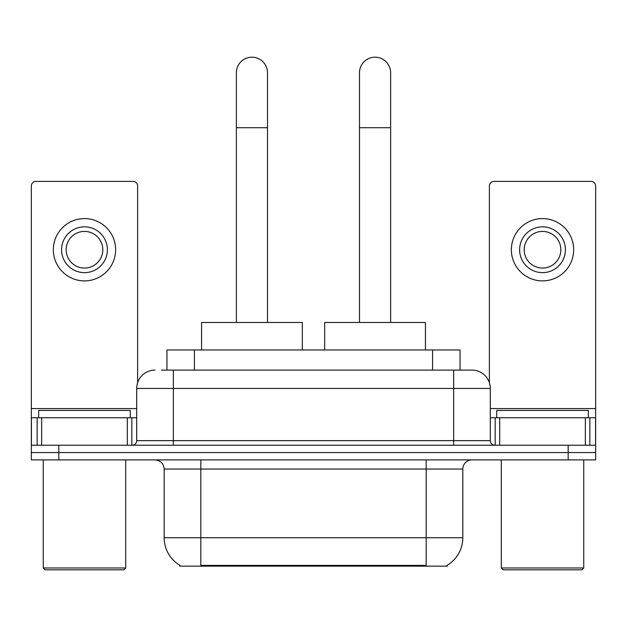 <?xml version="1.0" encoding="UTF-8"?>
<svg xmlns="http://www.w3.org/2000/svg" width="627" height="627" viewBox="0 0 627 627"><rect width="100%" height="100%" fill="white"/><g stroke="black" fill="none" stroke-linecap="round" stroke-linejoin="round"><path stroke-width="0.94" d="M166.947 370.11L166.947 349.96L460.053 349.96L460.053 370.11M447.247 565.248L447.247 566.15L179.753 566.15L179.753 565.248M180.027 565.413A32.063 32.063 0 0 1 164.18 537.754L200.82 537.754L200.82 565.413L426.18 565.413L426.18 537.754L462.82 537.754L462.82 469.051A9.162 9.162 0 0 1 471.982 459.889M164.18 537.754L164.18 469.051C163.639 463.486 160.583 460.43 155.018 459.889M446.973 565.413A32.063 32.063 0 0 0 462.82 537.754M58.828 459.889L595.65 459.889L595.65 452.561L31.35 452.561L31.35 459.889L58.828 459.889L58.828 452.561L31.35 452.561L31.35 417.747L41.656 417.747L41.656 445.233M161.852 370.11L471.982 370.11A18.324 18.324 0 0 1 490.298 388.434L490.298 440.648C490.573 443.43 492.101 444.958 494.883 445.233M161.437 370.11L173.342 370.11L173.342 388.434L136.702 388.434L136.702 440.648A4.577 4.577 0 0 1 132.117 445.233M155.018 370.11A18.324 18.324 0 0 0 136.702 388.434M568.172 459.889L568.172 452.561L595.65 452.561L595.65 417.747L595.65 445.233L31.35 445.233M568.172 445.233L568.172 452.561L58.828 452.561L58.828 445.233M490.298 388.434L453.658 388.434L453.658 370.11L471.982 370.11M127.312 445.233L127.312 417.747L41.656 417.747M137.611 382.713L137.611 185.984A4.577 4.577 0 0 0 133.034 181.399L35.927 181.399A4.577 4.577 0 0 0 31.35 185.984L31.35 417.747M127.312 417.747L136.702 417.747M84.48 226.841A22.901 22.901 0 0 0 61.579 249.742A22.901 22.901 0 0 0 84.48 272.643A22.901 22.901 0 0 0 107.382 249.742A22.901 22.901 0 0 0 84.48 226.841M84.48 231.418A18.324 18.324 0 0 0 66.164 249.742A18.324 18.324 0 0 0 84.48 268.066A18.324 18.324 0 0 0 102.804 249.742A18.324 18.324 0 0 0 84.48 231.418M84.48 280.888A31.146 31.146 0 0 0 115.627 249.742A31.146 31.146 0 0 0 84.48 218.596A31.146 31.146 0 0 0 53.334 249.742A31.146 31.146 0 0 0 84.48 280.888M123.872 569.818L45.089 569.818L43.255 567.984L125.706 567.984L123.872 569.818M43.255 459.889L43.255 567.984M125.706 459.889L125.706 567.984M130.283 417.747L130.283 410.419L38.678 410.419L38.678 417.747M236.363 322.474L236.363 72.756A15.573 15.573 0 0 1 251.936 57.182A15.573 15.573 0 0 1 267.51 72.756A15.573 15.573 0 0 0 251.936 57.182M267.51 322.474L267.51 72.756M302.324 349.96L302.324 322.474L201.557 322.474L201.557 349.96M359.49 322.474L359.49 72.756A15.573 15.573 0 0 1 375.064 57.182A15.573 15.573 0 0 1 390.637 72.756A15.573 15.573 0 0 0 375.064 57.182M390.637 322.474L390.637 72.756M425.443 349.96L425.443 322.474L324.676 322.474L324.676 349.96M585.344 445.233L585.344 417.747L499.688 417.747L499.688 445.233M585.344 417.747L595.65 417.747L595.65 185.984A4.577 4.577 0 0 0 591.073 181.399L493.966 181.399A4.577 4.577 0 0 0 489.389 185.984L489.389 382.713M490.298 417.747L499.688 417.747M542.52 226.841A22.901 22.901 0 0 0 519.618 249.742A22.901 22.901 0 0 0 542.52 272.643A22.901 22.901 0 0 0 565.421 249.742A22.901 22.901 0 0 0 542.52 226.841M542.52 231.418A18.324 18.324 0 0 0 524.196 249.742A18.324 18.324 0 0 0 542.52 268.066A18.324 18.324 0 0 0 560.836 249.742A18.324 18.324 0 0 0 542.52 231.418M542.52 280.888A31.146 31.146 0 0 0 573.666 249.742A31.146 31.146 0 0 0 542.52 218.596A31.146 31.146 0 0 0 511.373 249.742A31.146 31.146 0 0 0 542.52 280.888M581.911 569.818L503.128 569.818L501.294 567.984L583.745 567.984L581.911 569.818M501.294 459.889L501.294 567.984M583.745 459.889L583.745 567.984M588.322 417.747L588.322 410.419L496.717 410.419L496.717 417.747M422.512 566.15L422.512 565.248M204.488 566.15L204.488 565.248M194.425 370.11L194.425 349.96M432.575 370.11L432.575 349.96M426.18 459.889L426.18 469.051L164.18 469.051M462.82 469.051L426.18 469.051L426.18 537.754L200.82 537.754L200.82 459.889M173.342 445.233L173.342 440.648L490.298 440.648M136.702 440.648L173.342 440.648L173.342 388.434L453.658 388.434L453.658 445.233M136.702 408.585L31.35 408.585M131.819 417.747L131.819 445.233M31.421 417.747L31.421 445.233M37.142 445.233L37.142 417.747M236.363 127.72L267.51 127.72M359.49 127.72L390.637 127.72M595.65 408.585L490.298 408.585M595.579 445.233L595.579 417.747M589.858 417.747L589.858 445.233M495.181 445.233L495.181 417.747"/></g></svg>
